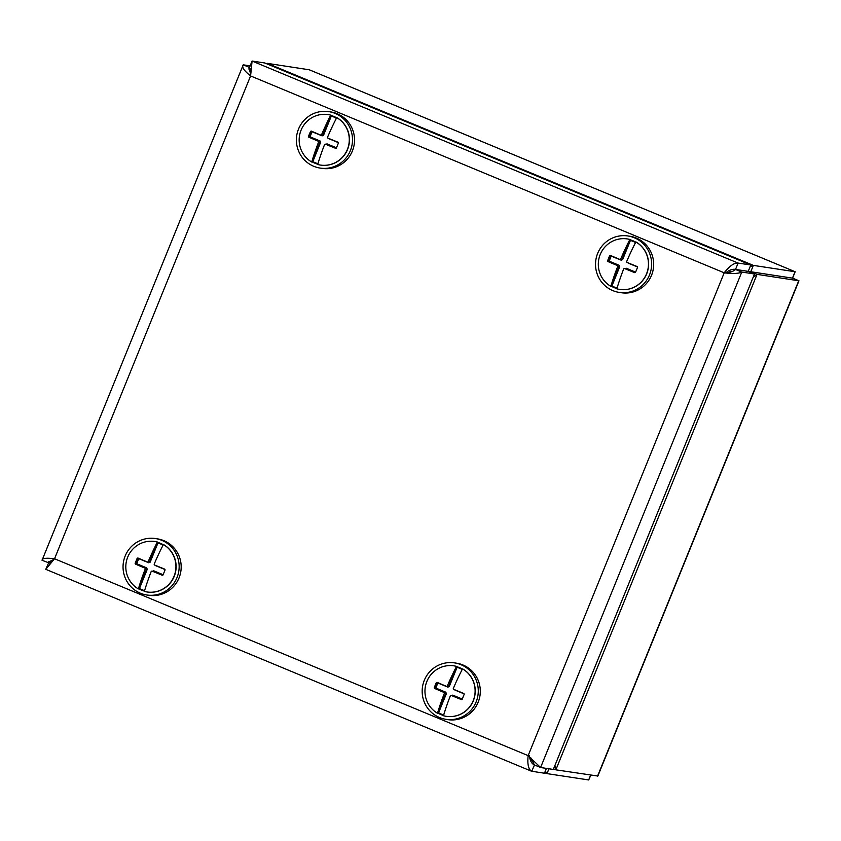 <?xml version="1.0" encoding="UTF-8"?>
<svg xmlns="http://www.w3.org/2000/svg" width="841" height="841" viewBox="0 0 841 841"><rect width="100%" height="100%" fill="white"/><g stroke="black" fill="none" stroke-linecap="round" stroke-linejoin="round"><path stroke-width="1.26" d="M267.039 63.905L267.354 63.369L309.288 69.792M753.115 277.372L757.037 274.376L750.803 271.79L792.59 278.161L750.782 271.738L753.357 265.388L750.161 266.618M792.569 278.171L795.165 271.748L753.357 265.388L267.354 63.369M548.952 768.79L546.986 773.615L588.689 779.954L590.845 775.15M553.536 768.874L555.848 769.83L757.037 274.376L798.95 280.799L597.856 776.043L555.848 769.83L554.934 765.426M545.325 771.071L546.986 773.615M750.782 271.738L749.289 271.832M735.539 269.477L748.259 271.401L754.493 273.998L553.304 769.452L540.595 767.518L528.148 755.628L724.206 272.81C732.774 273.882 738.629 273.63 741.773 272.064L735.539 269.477C733.531 271.317 730.177 272.495 725.478 273.01C729.189 270.014 732.543 268.815 735.518 269.425L738.104 263.075C734.193 262.718 729.567 265.966 724.206 272.81L726.372 272.841M754.493 273.998L741.773 272.064L540.595 767.518L534.361 764.921L531.007 758.046M48.557 563.039L45.792 569.325L54.539 558.76L528.148 755.628C527.233 764.227 528.421 769.441 531.733 771.302L534.466 764.974M45.792 569.325L531.449 771.197L544.442 773.226L546.408 768.401M529.42 755.828C529.988 760.548 531.617 763.586 534.308 764.953L533.846 764.753M49.262 563.071L48.305 562.923L52.384 561.473M533.036 761.063L530.398 759.97M42.05 560.285L243.228 64.831C241.567 67.007 244.016 70.707 250.586 75.942L54.539 558.76C46.266 557.741 42.103 558.256 42.05 560.285L49.409 563.05M54.108 559.286L48.452 562.145L48.284 562.881L48.841 561.504M250.134 65.882L243.228 64.831L249.462 67.427L249.041 68.174L250.734 74.439M248.82 69.004L249.577 67.438M724.206 272.81L250.586 75.942L252.09 61.046L249.514 67.406L251.112 71.222M252.09 61.046L264.81 62.98L750.813 264.999L738.104 263.075L252.09 61.046M735.518 269.425L748.238 271.349L750.813 264.999M146.807 594.997L148.846 595.302A28.552 28.047 -81.4 0 0 180.857 571.291A28.552 28.047 -81.4 0 0 157.414 538.85L155.385 538.545A28.552 28.047 -81.4 0 0 123.238 563.533A28.552 28.047 -81.4 0 0 146.807 594.997A28.552 28.047 -81.4 0 0 178.828 570.976A28.552 28.047 -81.4 0 0 155.385 538.545M138.387 588.931A52.657 9.587 -67.4 0 1 145.283 568.873A52.52 8.41 -113.1 0 1 144.988 568.159A52.657 2.334 -157.9 0 1 135.39 564.069A51.185 8.2 -113.1 0 1 135.117 563.354A50.471 9.188 -67.4 0 1 137.188 558.277A51.185 4.983 -22.2 0 1 137.861 557.972A52.657 2.334 22.1 0 0 147.469 562.061A52.52 5.109 -22.2 0 1 148.174 561.756A52.657 9.587 -67.4 0 1 157.414 542.056A25.535 25.083 -81.4 0 0 138.387 588.931L146.66 569.084L147.259 569.304L139.48 588.479L138.691 588.7A25.262 24.81 -81.4 0 0 144.452 591.128M163.312 544.726A25.262 24.81 -81.4 0 0 157.519 542.35L157.94 543.023A24.704 24.273 98.6 0 1 162.923 545.094L163.501 544.831M320.158 168.084L322.198 168.389A28.552 28.047 -81.4 0 0 354.208 144.379A28.552 28.047 -81.4 0 0 330.765 111.937L328.736 111.622A28.552 28.047 -81.4 0 0 297.935 130.649A28.552 28.047 -81.4 0 0 320.158 168.084A28.552 28.047 -81.4 0 0 352.179 144.063A28.552 28.047 -81.4 0 0 328.736 111.622M311.738 162.019A52.657 9.587 -67.4 0 1 318.634 141.961A52.52 8.41 -113.1 0 1 318.34 141.246A52.657 2.334 -157.9 0 1 308.742 137.157A51.185 8.2 -113.1 0 1 308.468 136.442A50.471 9.188 -67.4 0 1 310.539 131.364A51.185 4.983 -22.2 0 1 311.212 131.059A52.657 2.334 22.1 0 0 320.82 135.149A52.52 5.109 -22.2 0 1 321.525 134.844A52.657 9.587 -67.4 0 1 330.765 115.143A25.535 25.083 -81.4 0 0 311.738 162.019L320.011 142.171L320.61 142.392L312.831 161.567L312.043 161.787A25.262 24.81 -81.4 0 0 317.803 164.216M336.663 117.814A25.262 24.81 -81.4 0 0 330.87 115.438L331.291 116.111A24.704 24.273 98.6 0 1 336.274 118.182L336.852 117.919M619.291 292.416L621.32 292.731A28.552 28.047 -81.4 0 0 653.341 268.71A28.552 28.047 -81.4 0 0 629.898 236.268L627.859 235.964A28.552 28.047 -81.4 0 0 601.147 247.159A28.552 28.047 -81.4 0 0 619.291 292.416A28.552 28.047 -81.4 0 0 651.302 268.405A28.552 28.047 -81.4 0 0 627.859 235.964M610.86 286.35A52.657 9.587 -67.4 0 1 617.757 266.303A52.52 8.41 -113.1 0 1 617.462 265.577A52.657 2.334 -157.9 0 1 607.864 261.498A51.185 8.2 -113.1 0 1 607.601 260.784A50.471 9.188 -67.4 0 1 609.662 255.696A51.185 4.983 -22.2 0 1 610.345 255.391A52.657 2.334 22.1 0 0 619.943 259.48A52.52 5.109 -22.2 0 1 620.647 259.186A52.657 9.587 -67.4 0 1 629.898 239.485A25.535 25.083 -81.4 0 0 610.86 286.35L619.134 266.502L619.733 266.734L611.954 285.898L611.165 286.129A25.262 24.81 -81.4 0 0 616.926 288.558M635.785 242.145A25.262 24.81 -81.4 0 0 629.993 239.769L630.414 240.442A24.704 24.273 98.6 0 1 635.397 242.513L635.975 242.261M445.94 719.339L447.969 719.644A28.552 28.047 -81.4 0 0 479.98 695.623A28.552 28.047 -81.4 0 0 456.547 663.192L454.508 662.876A28.552 28.047 -81.4 0 0 422.56 696.012A28.552 28.047 -81.4 0 0 477.951 695.318A28.552 28.047 -81.4 0 0 454.508 662.876M437.509 713.263A52.657 9.587 -67.4 0 1 444.405 693.215A52.52 8.41 -113.1 0 1 444.111 692.5A52.657 2.334 -157.9 0 1 434.513 688.411A51.185 8.2 -113.1 0 1 434.24 687.696A50.471 9.188 -67.4 0 1 436.311 682.608A51.185 4.983 -22.2 0 1 436.994 682.303A52.657 2.334 22.1 0 0 446.592 686.393A52.52 5.109 -22.2 0 1 447.296 686.098A52.657 9.587 -67.4 0 1 456.547 666.398A25.535 25.083 -81.4 0 0 437.509 713.263L445.783 693.415L446.382 693.646L438.603 712.811L437.814 713.042A25.262 24.81 -81.4 0 0 443.575 715.47M462.434 669.058A25.262 24.81 -81.4 0 0 456.642 666.682L457.062 667.355A24.704 24.273 98.6 0 1 462.045 669.425L462.624 669.173M162.197 546.881L162.923 545.094M157.94 543.023L150.15 562.187L149.551 561.967L157.572 542.077A25.535 25.083 -81.4 0 0 154.807 541.509M135.117 563.354L136.105 563.512L138.166 558.424L148.741 562.787L150.15 562.187M138.818 558.382L136.705 563.733L146.681 567.875L147.259 569.304M144.673 591.191L144.463 590.55A24.704 24.273 98.6 0 1 139.48 588.479M144.463 590.55L145.083 589.005M163.133 574.718L153.661 570.776L152.726 571.176M164.952 569.525L155.722 565.688M144.368 591.412A25.535 25.083 -81.4 0 0 163.396 544.548A52.657 9.587 112.6 0 0 154.155 564.248A52.52 8.41 66.9 0 0 154.45 564.963A52.657 2.334 22.1 0 0 164.783 569.157A51.185 8.2 66.9 0 0 165.099 569.883A50.471 9.188 112.6 0 0 163.038 574.96A51.185 4.983 157.8 0 0 162.313 575.255A52.657 2.334 -157.9 0 1 151.969 571.06A52.52 5.109 157.8 0 0 151.264 571.365A52.657 9.587 112.6 0 0 144.368 591.412M147.133 591.99A25.535 25.083 -81.4 0 0 147.217 592.001A25.535 25.083 -81.4 0 0 163.553 544.569L163.396 544.548M162.628 575.128L151.969 571.06M148.174 561.756L149.551 561.967L147.469 562.061M138.544 558.266L137.188 558.277M144.988 568.159L135.39 564.069M146.681 567.875L146.66 569.084L145.283 568.873M136.4 564.227L136.105 563.512L136.4 564.227M335.548 119.969L336.274 118.182M331.291 116.111L323.501 135.275L322.902 135.054L330.923 115.164A25.535 25.083 -81.4 0 0 328.158 114.597M308.468 136.442L309.456 136.589L311.517 131.511L322.092 135.874L323.501 135.275M312.169 131.469L310.056 136.82L320.032 140.962L320.61 142.392M318.024 164.279L317.814 163.638A24.704 24.273 98.6 0 1 312.831 161.567M317.814 163.638L318.445 162.092M336.484 147.806L327.012 143.864L326.077 144.263M338.303 142.613L329.073 138.776M317.719 164.5A25.535 25.083 -81.4 0 0 336.747 117.635A52.657 9.587 112.6 0 0 327.506 137.335A52.52 8.41 66.9 0 0 327.801 138.05A52.657 2.334 22.1 0 0 338.135 142.245A51.185 8.2 66.9 0 0 338.45 142.97A50.471 9.188 112.6 0 0 336.389 148.048A51.185 4.983 157.8 0 0 335.664 148.342A52.657 2.334 -157.9 0 1 325.32 144.147A52.52 5.109 157.8 0 0 324.615 144.442A52.657 9.587 112.6 0 0 317.719 164.5M320.484 165.078A25.535 25.083 -81.4 0 0 320.568 165.088A25.535 25.083 -81.4 0 0 336.905 117.656L336.747 117.635M335.98 148.216L325.32 144.147M321.525 134.844L322.902 135.054L320.82 135.149M311.895 131.354L310.539 131.364M318.34 141.246L308.742 137.157M320.032 140.962L320.011 142.171L318.634 141.961M309.751 137.304L309.456 136.589L309.751 137.304M461.32 671.223L462.045 669.425M457.062 667.355L449.273 686.529L448.674 686.309L456.695 666.419A25.535 25.083 -81.4 0 0 453.93 665.841M434.24 687.696L435.228 687.843L437.299 682.766L447.864 687.129L449.273 686.529M437.951 682.724L435.827 688.064L445.804 692.217L446.382 693.646M443.806 715.533L443.585 714.882A24.704 24.273 98.6 0 1 438.603 712.811M443.585 714.882L444.216 713.347M462.256 699.05L452.784 695.118L451.848 695.507M464.074 693.867L454.844 690.03M443.491 715.754A25.535 25.083 -81.4 0 0 462.529 668.879A52.657 9.587 112.6 0 0 453.278 688.579A52.52 8.41 66.9 0 0 453.572 689.294A52.657 2.334 22.1 0 0 463.906 693.499A51.185 8.2 66.9 0 0 464.232 694.214A50.471 9.188 112.6 0 0 462.161 699.302A51.185 4.983 157.8 0 0 461.436 699.596A52.657 2.334 -157.9 0 1 451.091 695.391A52.52 5.109 157.8 0 0 450.387 695.696A52.657 9.587 112.6 0 0 443.491 715.754M446.266 716.332A25.535 25.083 -81.4 0 0 462.676 668.91L462.529 668.879M461.762 699.47L451.091 695.391M447.296 686.098L448.674 686.309L446.592 686.393M437.667 682.598L436.311 682.608M444.111 692.5L434.513 688.411M445.804 692.217L445.783 693.415L444.405 693.215M435.522 688.558L435.228 687.843L435.522 688.558M447.864 687.129L447.969 686.603M634.671 244.3L635.397 242.513M630.414 240.442L622.624 259.617L622.025 259.396L630.046 239.506A25.535 25.083 -81.4 0 0 627.281 238.928M607.601 260.784L608.579 260.931L610.65 255.853L621.215 260.216L622.624 259.617M611.302 255.811L609.178 261.152L619.155 265.293L619.733 266.734M617.157 288.61L616.937 287.969A24.704 24.273 98.6 0 1 611.954 285.898M616.937 287.969L617.567 286.434M635.617 272.137L626.135 268.195L625.199 268.594M637.425 266.954L628.195 263.117M616.842 288.841A25.535 25.083 -81.4 0 0 635.88 241.966A52.657 9.587 112.6 0 0 626.629 261.667A52.52 8.41 66.9 0 0 626.923 262.381A52.657 2.334 22.1 0 0 637.257 266.586A51.185 8.2 66.9 0 0 637.583 267.301A50.471 9.188 112.6 0 0 635.512 272.389A51.185 4.983 157.8 0 0 634.787 272.684A52.657 2.334 -157.9 0 1 624.442 268.479A52.52 5.109 157.8 0 0 623.738 268.784A52.657 9.587 112.6 0 0 616.842 288.841M619.617 289.42A25.535 25.083 -81.4 0 0 636.027 241.998L635.88 241.966M635.113 272.547L624.442 268.479M620.647 259.186L622.025 259.396L619.943 259.48M611.018 255.685L609.662 255.696M617.462 265.577L607.864 261.498M619.155 265.293L619.134 266.502L617.757 266.303M608.873 261.646L608.579 260.931L608.873 261.646M621.215 260.216L621.32 259.69M728.926 270.749L731.397 271.78M309.057 69.698L795.06 271.717L792.485 278.077M588.689 779.954L590.655 775.118M597.552 776.169L798.74 280.715L792.506 278.119M309.173 69.729L795.165 271.748M792.558 278.14L798.908 280.757M544.674 772.669L546.787 773.552"/></g></svg>
